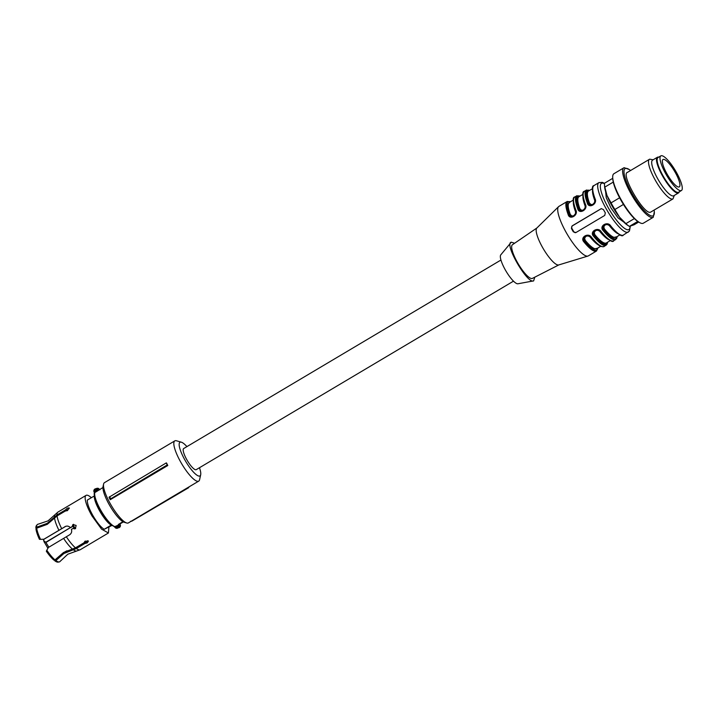<?xml version="1.0" encoding="UTF-8"?>
<svg xmlns="http://www.w3.org/2000/svg" width="718" height="718" viewBox="0 0 718 718"><rect width="100%" height="100%" fill="white"/><g stroke="black" fill="none" stroke-linecap="round" stroke-linejoin="round"><path stroke-width="1.08" d="M183.826 448.472A12.278 3.034 59.3 0 0 183.691 448.535A12.278 3.034 59.3 0 0 187.192 460.373A12.278 3.034 59.3 0 0 196.095 469.716A12.278 3.034 59.3 0 0 196.229 469.653A12.278 3.034 59.3 0 0 196.355 469.563M167.788 465.506L167.24 464.932A24.286 5.995 -120.7 0 1 166.262 462.913L166.576 463.038A23.407 5.78 -120.7 0 0 167.788 465.506L110.24 499.701L110.707 498.822L167.24 464.932M181.349 442.189L176.466 440.78A23.407 5.78 59.3 0 0 175.075 440.744A23.407 5.78 59.3 0 0 174.806 440.87L104.469 482.658A23.407 5.78 59.3 0 0 103.598 484.076A23.407 5.78 59.3 0 0 111.452 505.741A23.407 5.78 59.3 0 0 126.718 523A23.407 5.78 59.3 0 0 128.118 523.036A23.407 5.78 59.3 0 0 128.387 522.91L198.724 481.123A23.407 5.78 59.3 0 0 199.595 479.705L200.69 474.733A19.574 4.838 -120.7 0 1 199.739 476.025A19.574 4.838 -120.7 0 1 185.307 460.705A19.574 4.838 -120.7 0 1 180.182 442.162A19.574 4.838 -120.7 0 1 181.349 442.189A19.574 4.838 -120.7 0 1 186.922 446.614M174.806 440.87A23.407 5.78 59.3 0 0 181.492 463.433A23.407 5.78 59.3 0 0 198.455 481.24A23.407 5.78 59.3 0 0 198.724 481.123M166.262 462.913L109.028 497.233A23.407 5.78 59.3 0 0 110.24 499.701M109.648 496.659A23.99 5.923 59.3 0 0 110.707 498.822M103.598 484.076L103.051 486.562A21.495 5.304 59.3 0 0 110.267 506.45A21.495 5.304 59.3 0 0 124.277 522.291L126.718 523M199.469 467.732A19.574 4.838 -120.7 0 1 200.69 474.733M130.595 521.295L131.78 521.187L188.681 487.684L188.906 486.948M88.045 540.825L86.887 541.955L84.437 542.62L84.796 543.526L76.368 548.534L63.875 553.524L55.869 560.57L54.694 560.543L63.22 552.797L67.016 550.733M74.582 548.328L84.437 542.62M55.869 560.57A21.728 5.367 59.3 0 0 59.253 561.925A21.728 5.367 59.3 0 0 60.177 561.323L67.815 554.206L80.254 549.719L108.418 532.989L108.894 527.245M54.801 560.803A21.316 5.268 59.3 0 0 58.104 562.122L59.253 561.925M53.922 560.112A21.316 5.268 -120.7 0 1 46.347 551.271L46.805 550.203A21.728 5.367 59.3 0 0 54.999 559.878L53.922 560.112M75.641 528.592L73.056 528.448L71.414 529.354C72.096 531.67 71.477 533.492 69.565 534.829L48.429 547.457L46.805 550.203M54.999 559.878L63.552 552.501L75.489 547.843L83.925 542.835L85.065 541.139L88.422 541.219L87.246 542.871L84.796 543.526M54.46 517.131A21.235 5.241 59.3 0 1 54.963 514.725L48.016 520.882L38.117 524.194A21.728 5.367 59.3 0 0 37.148 524.723A21.728 5.367 59.3 0 0 36.618 527.218L47.2 523.359L56.982 514.959L65.41 509.96L67.241 508.218L69.17 507.868L67.447 510.642L65.5 510.92L57.072 515.928L47.28 524.328L36.699 528.179A21.728 5.367 59.3 0 0 40.549 539.362L44.031 539.218L65.823 526.276M40.549 539.362L39.436 539.308A21.316 5.268 59.3 0 1 35.981 529.04L36.699 528.179M43.735 539.326L65.679 526.321M36.672 528.215L35.9 528.071A21.316 5.268 59.3 0 1 36.421 525.63L37.148 524.723M36.618 527.218L35.9 528.071M65.652 511.01L69.233 508.506M65.15 526.599L64.871 526.698C66.927 525.648 68.784 525.98 70.463 527.694L72.105 526.788L73.514 524.311M84.589 542.629L87.802 540.717M72.787 528.538L75.363 528.69L76.135 525.441L72.967 524.544L72.105 526.788M70.463 527.694L71.827 526.877M65.41 509.96L66.047 510.767M91.339 497.7A21.872 5.403 59.3 0 0 86.07 495.375A21.872 5.403 59.3 0 0 92.039 515.991L101.57 529.139L108.418 532.989M94.408 495.896L87.3 500.096C87.138 503.48 89.023 508.667 92.954 515.668C97.065 522.605 100.807 527.156 104.164 529.31L111.963 525.423M104.164 529.31L111.2 525.136A18.04 4.452 59.3 0 1 99.981 511.494A18.04 4.452 59.3 0 1 94.336 495.923M94.435 496.093A17.842 4.407 59.3 0 0 100.026 511.476A17.842 4.407 59.3 0 0 111.335 525.082L111.2 525.136M114.377 526.68A1.921 0.476 59.3 0 1 114.79 527.191L115.401 527.12L114.79 527.191L115.598 527.99L115.795 527.398L114.862 526.59L120.13 524.391L118.955 527.703A2.307 2.226 -109.1 0 0 120.337 524.894L119.493 523.996M120.13 524.391L119.924 523.952L118.308 524.508L118.973 525.98L115.795 527.398A1.535 1.49 -109.1 0 0 118.048 526.061L117.958 525.603M102.943 487.531L94.812 492.593A20.292 5.008 59.3 0 0 101.05 510.731A20.292 5.008 59.3 0 0 114.862 526.59A0.772 0.718 105.1 0 1 114.324 526.671L110.123 523.871C106.937 520.765 103.742 516.493 100.565 511.045C94.561 501.245 93.6 492.324 94.498 492.997A0.772 0.727 -163 0 1 94.812 492.593L94.498 491.543L94.184 492.198L93.95 491.704A2.307 2.226 70.9 0 1 97.693 489.479L97.127 490.232L98.016 489.918L97.693 489.479M99.883 489.793L98.734 488.599L96.813 488.375A2.307 2.226 70.9 0 1 98.707 488.599L99.524 489.398L98.016 489.918A1.921 0.476 59.3 0 1 98.213 490.34M122.922 521.672L118.308 524.508M119.951 523.96L123.37 521.923M94.57 491.758L94.48 493.095M98.904 489.47L99.524 489.398L98.904 489.47M72.994 524.616A16.738 4.137 59.3 0 0 75.336 528.708A16.738 4.137 59.3 0 1 72.994 524.616M72.527 525.109A15.608 3.859 59.3 0 0 73.155 526.276L72.985 526.348A15.59 3.85 59.3 0 0 74.484 528.915M43.601 539.326L44.121 541.228L45.88 542.18L44.004 541.623L47.935 548.301M585.206 236.105C587.45 235.208 589.352 235.612 590.905 237.326L591.596 237.362C588.365 232.12 579.605 237.389 583.922 241.921L584.506 241.122C583.133 239.309 583.366 237.64 585.206 236.105L585.879 235.8M590.905 237.326L591.596 237.362A28.783 7.108 59.3 0 0 603.829 246.633A28.783 7.108 59.3 0 0 604.152 246.48L607.105 244.201L607.607 242.19M570.568 201.704L567.076 201.552L558.918 206.389A28.783 7.108 59.3 0 0 558.577 206.658A28.783 7.108 59.3 0 0 567.516 234.768A28.783 7.108 59.3 0 0 587.934 256.057A28.783 7.108 59.3 0 0 587.997 256.039A28.783 7.108 59.3 0 0 588.329 255.886L596.478 251.04A28.783 7.108 59.3 0 1 596.155 251.192A28.783 7.108 59.3 0 1 583.922 241.921M607.419 242.307A28.02 6.92 -120.7 0 1 606.001 244.452A28.02 6.92 -120.7 0 1 594.1 235.423L593.517 236.222C589.146 231.699 598.076 226.421 601.19 231.663A28.783 7.108 59.3 0 0 613.414 240.934A28.783 7.108 59.3 0 0 613.746 240.781L616.699 238.502L617.202 236.5M623.341 235.082C622.183 237.281 617.776 234.265 610.129 226.035C609.008 224.438 607.302 223.899 604.996 224.429L604.385 224.707C602.546 226.242 602.312 227.911 603.694 229.724L603.111 230.523C598.731 225.999 607.661 220.722 610.785 225.964A28.783 7.108 59.3 0 0 623.009 235.235A28.783 7.108 59.3 0 0 623.341 235.082L629.462 231.025L630.323 226.287M599.216 182.498A28.783 7.108 59.3 0 0 598.884 182.65L593.93 185.594C591.632 185.774 591.874 190.333 594.675 199.263C595.752 200.825 594.944 202.763 592.26 205.088L592.897 204.792C594.773 203.248 595.393 201.435 594.755 199.371L595.025 198.68C597.843 203.75 588.922 209.019 587.351 203.239C584.56 195.502 584.299 191.087 586.588 190.001L584.335 191.293C582.038 191.473 582.289 196.032 585.08 204.962L585.439 204.379C588.248 209.45 579.327 214.718 577.766 208.938C574.965 201.202 574.705 196.786 576.994 195.7L574.75 196.992C572.443 197.172 572.695 201.731 575.486 210.661L575.567 210.769C576.213 212.833 575.594 214.646 573.709 216.19L573.054 216.486M575.073 196.84C572.793 197.926 573.045 202.341 575.845 210.078C578.663 215.149 569.733 220.417 568.171 214.637C565.371 206.901 565.12 202.485 567.399 201.399L567.076 201.552M601.217 208.651L572.111 225.901L571.429 228.521A28.783 7.108 59.3 0 0 573.341 231.842L575.944 232.533L604.727 215.436L605.319 212.842A28.783 7.108 59.3 0 1 603.398 209.53L601.289 208.66A1.921 1.858 70.9 0 1 601.415 208.597M591.013 237.29L588.15 235.962L586.148 236.168L584.596 238.08L585.197 240.288L584.614 241.086C583.348 239.184 583.635 237.496 585.475 236.016L585.96 235.773M558.577 206.658L536.813 228.055A21.495 5.304 59.3 0 0 543.481 249.047A21.495 5.304 59.3 0 0 558.73 264.942A21.495 5.304 59.3 0 0 558.784 264.924M607.105 242.496A27.634 6.821 -120.7 0 1 605.812 244.12A27.634 6.821 -120.7 0 1 594.208 235.387L594.1 235.423C592.727 233.61 592.96 231.941 594.8 230.406L595.464 230.101M594.8 230.406C597.044 229.509 598.947 229.913 600.49 231.627L601.19 231.663L600.49 231.627M610.085 225.928L610.785 225.964L610.085 225.928C608.532 224.213 606.638 223.81 604.385 224.707M592.897 204.792C590.681 205.68 589.173 205.142 588.356 203.167L587.351 203.239M583.303 210.491C585.179 208.947 585.798 207.134 585.161 205.07L585.08 204.962C586.157 206.524 585.35 208.462 582.666 210.787L583.303 210.491C581.095 211.379 579.579 210.841 578.762 208.866L577.766 208.938M575.845 210.078L575.486 210.652C576.563 212.223 575.764 214.161 573.081 216.486M573.709 216.19C571.501 217.078 569.984 216.54 569.177 214.565L568.171 214.637M575.809 232.614A1.921 1.858 70.9 0 1 573.79 231.69L571.869 228.369A1.921 1.858 70.9 0 1 572.506 225.757L601.289 208.66M536.902 227.974L512.41 244.748A19.574 4.838 59.3 0 0 518.145 263.712A19.574 4.838 59.3 0 0 532.244 278.458A19.574 4.838 59.3 0 0 532.397 278.396A19.574 4.838 59.3 0 0 532.541 278.306M600.607 231.591L597.744 230.263L595.743 230.469L594.19 232.381L594.791 234.589L594.208 235.387C592.942 233.485 593.23 231.797 595.069 230.316L595.554 230.074M610.192 225.892L607.329 224.563L605.337 224.77L603.775 226.682L604.376 228.889L603.802 229.688C602.537 227.786 602.815 226.098 604.655 224.617L605.148 224.375M605.624 191.58L606.252 197.773L610.946 207.915L618.045 217.922L623.664 221.952M593.158 204.702C591.004 205.617 589.433 205.088 588.464 203.131L589.469 203.068L591.013 204.567L592.817 204.424L594.576 202.449L594.836 199.819M583.563 210.401C581.409 211.316 579.848 210.787 578.879 208.83L579.884 208.767L581.427 210.266L583.222 210.123L584.982 208.148L585.251 205.519M573.978 216.1C571.815 217.016 570.254 216.486 569.284 214.529L570.289 214.467L571.833 215.965L573.628 215.822L575.387 213.847L575.656 211.218M514.609 243.231L511.306 242.19C503.749 243.375 527.461 284.445 533.636 280.873L534.784 277.184M511.306 242.19L500.769 254.863A16.891 4.173 59.3 0 0 506.091 271.26A16.891 4.173 59.3 0 0 517.947 283.781L533.636 280.873M671.671 188.601A20.149 4.981 59.3 0 0 678.232 192.424A20.149 4.981 59.3 0 0 678.366 192.325A20.149 4.981 59.3 0 1 678.232 192.424A20.149 4.981 59.3 0 1 671.671 188.601A20.149 4.981 59.3 0 1 659.851 170.39A20.149 4.981 59.3 0 1 657.652 157.781A20.149 4.981 59.3 0 0 659.851 170.39A20.149 4.981 59.3 0 0 671.671 188.601M657.894 157.691C655.579 159.728 657.329 166.082 663.154 176.763C669.544 187.236 674.489 192.487 677.989 192.505L678.304 192.352M660.847 155.878L657.966 157.583A20.149 4.981 59.3 0 0 657.903 157.628A20.149 4.981 59.3 0 0 660.237 170.337A20.149 4.981 59.3 0 0 671.985 188.403A20.149 4.981 59.3 0 0 678.322 192.334A20.149 4.981 59.3 0 0 678.483 192.271A20.149 4.981 59.3 0 0 678.555 192.227L681.427 190.521A20.149 4.981 -120.7 0 1 674.866 186.698A20.149 4.981 -120.7 0 1 663.055 168.488A20.149 4.981 -120.7 0 1 660.847 155.878A20.149 4.981 -120.7 0 1 667.417 159.701A20.149 4.981 -120.7 0 1 679.228 177.911A20.149 4.981 -120.7 0 1 681.427 190.521M674.085 183.871A15.931 3.931 59.3 0 0 679.273 186.895A15.931 3.931 59.3 0 0 677.532 176.924A15.931 3.931 59.3 0 0 668.198 162.528A15.931 3.931 59.3 0 0 663.001 159.504A15.931 3.931 59.3 0 0 664.742 169.475A15.931 3.931 59.3 0 0 674.085 183.871M675.584 185.325L674.13 183.916M662.678 163.767L662.328 161.308M612.759 178.315L604.475 183.243A26.862 6.633 59.3 0 0 604.475 184.768L604.61 186.689A24.95 6.166 59.3 0 0 607.015 195.538A24.95 6.166 59.3 0 0 619.472 217.114L625.899 223.621A26.862 6.633 59.3 0 0 629.103 226.215A26.862 6.633 59.3 0 0 629.39 226.394L634.138 224.752L638.724 222.024M604.475 184.768A26.862 6.633 59.3 0 0 604.816 187.111L607.015 195.538L611.063 202.871A26.862 6.633 59.3 0 0 614.895 209.503L619.472 217.114A24.95 6.166 59.3 0 0 627.478 225.174L629.103 226.215M637.772 221.413L629.39 226.394M625.899 223.621L634.38 218.586M623.439 204.433L614.895 209.503M611.063 202.871L619.607 197.791M613.271 182.085L604.816 187.111M629.156 169.484L624.157 167.68A28.783 7.108 59.3 0 0 623.825 167.832L613.917 173.72A28.783 7.108 59.3 0 0 612.723 177.867A28.783 7.108 59.3 0 0 622.506 202.099A28.783 7.108 59.3 0 0 639.11 222.275A28.783 7.108 59.3 0 0 642.987 223.361A28.783 7.108 59.3 0 0 643.319 223.208L653.227 217.321L654.322 211.846A27.455 6.785 -120.7 0 1 652.877 215.938A27.455 6.785 -120.7 0 1 632.639 194.461A27.455 6.785 -120.7 0 1 625.459 168.443A27.455 6.785 -120.7 0 1 629.156 169.484A27.455 6.785 -120.7 0 1 630.583 170.516M612.723 177.867L612.822 179.195A27.455 6.785 59.3 0 0 622.147 202.305A27.455 6.785 59.3 0 0 637.988 221.548L639.11 222.275M623.825 167.832A28.783 7.108 59.3 0 0 632.046 195.583A28.783 7.108 59.3 0 0 652.904 217.473L653.227 217.321M654.107 210.105A27.455 6.785 -120.7 0 1 654.322 211.846M627.667 172.275C619.885 173.496 644.306 215.795 650.67 212.115L672.99 198.886L674.301 195.422M653.129 159.791L649.727 159.172A23.03 5.69 59.3 0 0 649.467 159.288A23.03 5.69 59.3 0 0 656.046 181.492A23.03 5.69 59.3 0 0 672.73 199.003L672.99 198.886M678.528 192.918L673.735 195.763A20.723 5.116 -120.7 0 1 673.493 195.87A20.723 5.116 -120.7 0 1 658.478 180.11A20.723 5.116 -120.7 0 1 652.563 160.132L657.356 157.278A20.723 5.116 59.3 0 0 663.27 177.265A20.723 5.116 59.3 0 0 678.295 193.025A20.723 5.116 59.3 0 0 678.528 192.918A20.723 5.116 59.3 0 0 679.264 191.805M658.684 157.161A20.723 5.116 59.3 0 0 657.589 157.17A20.723 5.116 59.3 0 0 657.356 157.278M73.29 549.737A21.235 5.241 59.3 0 0 76.548 551.056M63.624 538.401A21.235 5.241 59.3 0 0 72.41 549.046M54.55 518.091A21.235 5.241 59.3 0 0 58.93 530.27M76.368 548.534A21.872 5.403 59.3 0 0 80.254 549.719M66.343 536.75A21.872 5.403 59.3 0 0 75.489 547.843M57.072 515.928A21.872 5.403 59.3 0 0 61.649 528.61M54.963 514.725L57.907 512.114A21.872 5.403 59.3 0 0 56.982 514.959M115.598 527.99A2.307 2.226 -109.1 0 0 118.973 525.98M94.498 491.543A1.535 1.49 70.9 0 1 96.984 490.071L94.498 491.543M113.884 526.312C110.222 524.804 105.797 519.715 100.592 511.045M94.507 492.97A1.921 0.476 59.3 0 0 94.184 492.198M97.37 491.076L97.127 490.232M72.087 526.608L45.97 542.404A15.59 3.85 59.3 0 0 48.905 547.188M45.88 542.18L70.391 527.613M43.951 541.435L43.421 539.514M43.367 539.344L44.157 542.036M597.511 248.195L593.158 249.164L584.506 241.122A28.02 6.92 59.3 0 0 597.825 248.006M593.517 236.222A28.783 7.108 59.3 0 0 605.741 245.493A28.783 7.108 59.3 0 0 606.073 245.341M603.111 230.523A28.783 7.108 59.3 0 0 615.335 239.794A28.783 7.108 59.3 0 0 615.667 239.641M604.466 183.332L602.357 182.363L598.884 182.65A28.783 7.108 59.3 0 0 607.105 210.392A28.783 7.108 59.3 0 0 627.963 232.291A28.783 7.108 59.3 0 0 628.295 232.138M594.262 185.441C591.973 186.527 592.233 190.943 595.025 198.68M584.667 191.141C582.379 192.227 582.639 196.642 585.439 204.379M585.197 240.288A26.862 6.633 59.3 0 0 596.47 248.769A26.862 6.633 59.3 0 0 596.775 248.625L600.652 246.328M616.699 236.796L612.337 237.766L603.694 229.724A28.02 6.92 59.3 0 0 617.013 236.608M630.045 226.358A26.862 6.633 -120.7 0 1 628.6 229.679A26.862 6.633 -120.7 0 1 608.792 208.66A26.862 6.633 -120.7 0 1 601.774 183.207A26.862 6.633 -120.7 0 1 604.448 183.682M589.254 190.602A27.634 6.821 -120.7 0 0 588.464 203.131L588.356 203.167A28.02 6.92 -120.7 0 1 589.568 190.414M579.659 196.301A27.634 6.821 -120.7 0 0 578.879 208.83L578.762 208.866A28.02 6.92 -120.7 0 1 579.973 196.113M570.379 201.812A28.02 6.92 59.3 0 0 569.177 214.565L567.148 204.765L570.065 202M573.341 231.842L573.79 231.69M590.313 237.245A26.862 6.633 59.3 0 0 598.471 245.017M610.246 240.629L606.369 242.926A26.862 6.633 -120.7 0 1 606.064 243.07A26.862 6.633 -120.7 0 1 594.791 234.589M599.898 231.546A26.862 6.633 59.3 0 0 608.065 239.318M604.376 228.889A26.862 6.633 59.3 0 0 615.658 237.371A26.862 6.633 59.3 0 0 615.963 237.227L619.84 234.93M617.659 233.619A26.862 6.633 -120.7 0 1 609.492 225.847M592.494 191.275A26.862 6.633 59.3 0 0 594.585 200.026M589.469 203.068A26.862 6.633 -120.7 0 1 588.518 191.042L592.395 188.735M582.908 196.974A26.862 6.633 59.3 0 0 584.999 205.725M579.884 208.767A26.862 6.633 -120.7 0 1 578.923 196.741L582.801 194.434M575.405 211.424A26.862 6.633 -120.7 0 1 573.314 202.673M573.215 200.134L569.338 202.44A26.862 6.633 59.3 0 0 570.289 214.467M183.691 448.535L500.949 260.033M196.229 469.653L513.496 281.151M57.907 512.114L86.07 495.375M114.252 526.644L115.571 527.99L118.955 527.703M93.95 491.704L95.35 488.877L96.813 488.375M598.013 247.889L596.478 251.04M604.152 246.48C600.903 247.539 596.496 244.524 590.941 237.425C589.828 235.836 588.114 235.298 585.807 235.827M558.73 264.942L587.934 256.057M595.401 230.128C597.125 229.509 598.839 230.047 600.535 231.734C608.191 239.965 612.589 242.98 613.746 240.781M589.756 190.306L586.256 190.153M580.162 196.005L576.662 195.852M532.397 278.396L558.846 264.906M627.406 172.401L649.467 159.288"/></g></svg>
